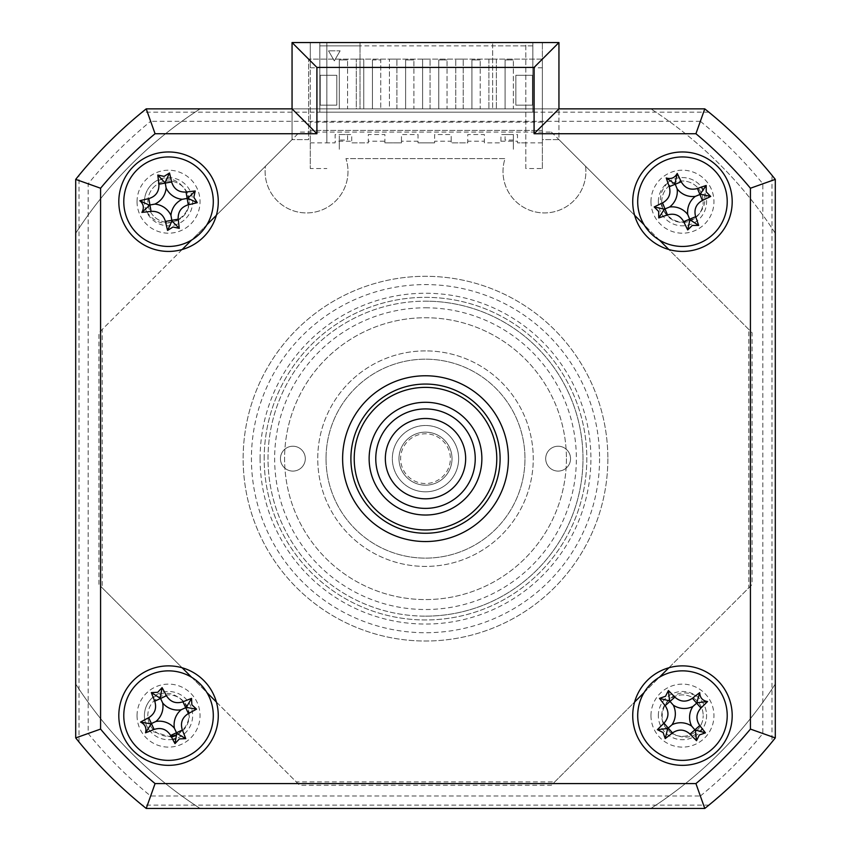 <?xml version="1.0" encoding="UTF-8"?>
<svg xmlns="http://www.w3.org/2000/svg" width="851" height="851" viewBox="0 0 851 851"><rect width="100%" height="100%" fill="white"/><g stroke="black" fill="none" stroke-linecap="round" stroke-linejoin="round"><path stroke-width="0.64" stroke-dasharray="4.25 3.19" d="M176.263 734.838A20.722 20.722 0 0 0 189.262 715.617A20.722 20.722 0 0 1 168.541 736.338A20.722 20.722 0 0 1 147.819 715.617A20.722 20.722 0 0 1 168.541 694.895A20.722 20.722 0 0 1 189.262 715.617A20.722 20.722 0 0 0 168.541 694.895A20.722 20.722 0 0 0 147.819 715.617A20.722 20.722 0 0 0 170.998 736.189M661.738 715.617A20.722 20.722 0 0 1 682.459 694.895A20.722 20.722 0 0 1 703.181 715.617A20.722 20.722 0 0 0 682.459 694.895A20.722 20.722 0 0 0 661.738 715.617A20.722 20.722 0 0 0 682.459 736.338A20.722 20.722 0 0 0 703.181 715.617A20.722 20.722 0 0 1 682.459 736.338A20.722 20.722 0 0 1 661.738 715.617M661.738 201.698A20.722 20.722 0 0 1 682.459 180.976A20.722 20.722 0 0 1 703.181 201.698A20.722 20.722 0 0 0 682.459 180.976A20.722 20.722 0 0 0 661.738 201.698A20.722 20.722 0 0 0 682.459 222.419A20.722 20.722 0 0 0 703.181 201.698A20.722 20.722 0 0 1 682.459 222.419A20.722 20.722 0 0 1 661.738 201.698M147.819 201.698A20.722 20.722 0 0 1 168.541 180.976A20.722 20.722 0 0 1 189.262 201.698A20.722 20.722 0 0 0 168.541 180.976A20.722 20.722 0 0 0 147.819 201.698A20.722 20.722 0 0 0 168.541 222.419A20.722 20.722 0 0 0 189.262 201.698A20.722 20.722 0 0 1 168.541 222.419A20.722 20.722 0 0 1 147.819 201.698M607.859 458.657A182.359 182.359 0 0 1 425.5 641.016A182.359 182.359 0 0 1 243.141 458.657A182.359 182.359 0 0 1 425.5 276.298A182.359 182.359 0 0 1 607.859 458.657A182.359 182.359 0 0 1 425.5 641.016A182.359 182.359 0 0 1 243.141 458.657A182.359 182.359 0 0 1 425.5 276.298A182.359 182.359 0 0 1 607.859 458.657M264.193 458.657A161.307 161.307 0 0 1 425.5 297.35A161.307 161.307 0 0 1 586.807 458.657A161.307 161.307 0 0 1 425.5 619.964A161.307 161.307 0 0 1 264.193 458.657A161.307 161.307 0 0 1 425.5 297.35A161.307 161.307 0 0 1 586.807 458.657A161.307 161.307 0 0 1 425.5 619.964A161.307 161.307 0 0 1 264.193 458.657M708.872 805.131L704.777 808.45L146.223 808.45L142.128 805.131L708.872 805.131M79.026 742.029L75.707 737.923L75.707 179.38L79.026 175.285L79.026 742.029A447.605 447.605 0 0 0 142.128 805.131M708.872 112.172L142.128 112.172L146.223 108.864A447.605 447.605 0 0 0 75.707 179.38L75.707 737.923L88.164 733.53A435.138 435.138 0 0 0 150.627 795.993L700.373 795.993L704.777 808.45A447.605 447.605 0 0 0 775.293 737.923L775.293 179.38L775.293 737.923L771.974 742.029L771.974 175.285L775.293 179.38A447.605 447.605 0 0 0 704.777 108.864L708.872 112.172A447.605 447.605 0 0 1 771.974 175.285M150.627 795.993L146.223 808.45L704.777 808.45L146.223 808.45A447.605 447.605 0 0 1 75.707 737.923A447.605 447.605 0 0 0 146.223 808.45A447.605 447.605 0 0 1 75.707 737.923L75.707 179.38A447.605 447.605 0 0 1 146.223 108.864L704.777 108.864L146.223 108.864L150.627 121.321A435.138 435.138 0 0 0 88.164 183.784L88.164 733.53M142.128 112.172A447.605 447.605 0 0 0 79.026 175.285M700.373 795.993A435.138 435.138 0 0 0 762.836 733.53L762.836 183.784A435.138 435.138 0 0 0 700.373 121.321L704.777 108.864A447.605 447.605 0 0 1 775.293 179.38A447.605 447.605 0 0 0 704.777 108.864L558.947 108.864L558.947 139.628L542.374 139.628L542.374 59.123L308.626 59.123L308.626 139.628L292.053 139.628L292.053 108.864L292.053 139.628L216.377 215.292M700.373 121.321L150.627 121.321M292.053 108.864L146.223 108.864A447.605 447.605 0 0 0 75.707 179.38L88.164 183.784M762.836 733.53L775.293 737.923A447.605 447.605 0 0 1 704.777 808.45M762.836 183.784L775.293 179.38M551.395 132.075L752.082 332.762L752.082 584.552L551.395 785.239L299.605 785.239L98.918 584.552L98.918 332.762L299.605 132.075L551.395 132.075M585.562 166.232A41.444 41.444 0 0 1 544.449 212.931A41.444 41.444 0 0 1 505.058 158.594L345.942 158.594A41.444 41.444 0 0 1 306.551 212.931A41.444 41.444 0 0 1 265.438 166.232L292.053 139.628L308.626 139.628L308.626 59.123L542.374 59.123L542.374 139.628L558.947 139.628L585.562 166.232A41.444 41.444 0 0 1 544.449 212.931A41.444 41.444 0 0 1 505.058 158.594L345.942 158.594A41.444 41.444 0 0 1 306.551 212.931A41.444 41.444 0 0 1 265.438 166.232M118.81 715.617A49.73 49.73 0 0 0 168.541 765.347A49.73 49.73 0 0 0 218.271 715.617A49.73 49.73 0 0 0 168.541 665.876A49.73 49.73 0 0 0 118.81 715.617M632.729 715.617A49.73 49.73 0 0 0 682.459 765.347A49.73 49.73 0 0 0 732.19 715.617A49.73 49.73 0 0 0 682.459 665.876A49.73 49.73 0 0 0 632.729 715.617M632.729 201.698A49.73 49.73 0 0 0 682.459 251.428A49.73 49.73 0 0 0 732.19 201.698A49.73 49.73 0 0 0 682.459 151.967A49.73 49.73 0 0 0 632.729 201.698M118.81 201.698A49.73 49.73 0 0 0 168.541 251.428A49.73 49.73 0 0 0 218.271 201.698A49.73 49.73 0 0 0 168.541 151.967A49.73 49.73 0 0 0 118.81 201.698M342.613 458.657A82.887 82.887 0 0 0 425.5 541.544A82.887 82.887 0 0 0 508.387 458.657A82.887 82.887 0 0 0 425.5 375.77A82.887 82.887 0 0 0 342.613 458.657A82.887 82.887 0 0 0 425.5 541.544A82.887 82.887 0 0 0 508.387 458.657A82.887 82.887 0 0 0 425.5 375.77A82.887 82.887 0 0 0 342.613 458.657A82.887 82.887 0 0 1 425.5 375.77A82.887 82.887 0 0 1 508.387 458.657A82.887 82.887 0 0 1 425.5 541.544A82.887 82.887 0 0 1 342.613 458.657A82.887 82.887 0 0 0 425.5 541.544A82.887 82.887 0 0 0 508.387 458.657A82.887 82.887 0 0 0 425.5 375.77A82.887 82.887 0 0 0 342.613 458.657M292.053 42.55L558.947 42.55L558.947 139.628L634.623 215.292M137.043 201.698A31.498 31.498 0 0 0 168.541 233.195A31.498 31.498 0 0 0 200.038 201.698A31.498 31.498 0 0 0 168.541 170.2A31.498 31.498 0 0 0 137.043 201.698M650.962 715.617A31.498 31.498 0 0 0 682.459 747.114A31.498 31.498 0 0 0 713.957 715.617A31.498 31.498 0 0 0 682.459 684.119A31.498 31.498 0 0 0 650.962 715.617M137.043 715.617A31.498 31.498 0 0 0 168.541 747.114A31.498 31.498 0 0 0 200.038 715.617A31.498 31.498 0 0 0 168.541 684.119A31.498 31.498 0 0 0 137.043 715.617M650.962 201.698A31.498 31.498 0 0 0 682.459 233.195A31.498 31.498 0 0 0 713.957 201.698A31.498 31.498 0 0 0 682.459 170.2A31.498 31.498 0 0 0 650.962 201.698M206.889 224.781L191.624 240.046M182.135 249.534L102.226 329.443L102.226 587.871L182.135 667.769M191.624 677.268L206.889 692.533M216.377 702.022L296.286 781.92L554.714 781.92L634.623 702.022M644.111 692.533L659.376 677.268M668.865 667.769L748.774 587.871L748.774 329.443L668.865 249.534M659.376 240.046L644.111 224.781M350.899 458.657A74.601 74.601 0 0 0 425.5 533.258A74.601 74.601 0 0 0 500.101 458.657A74.601 74.601 0 0 0 425.5 384.056A74.601 74.601 0 0 0 350.899 458.657A74.601 74.601 0 0 0 425.5 533.258A74.601 74.601 0 0 0 500.101 458.657A74.601 74.601 0 0 0 425.5 384.056A74.601 74.601 0 0 0 350.899 458.657A74.601 74.601 0 0 1 425.5 384.056A74.601 74.601 0 0 1 500.101 458.657A74.601 74.601 0 0 1 425.5 533.258A74.601 74.601 0 0 1 350.899 458.657M326.029 458.657A99.471 99.471 0 0 0 425.5 558.128A99.471 99.471 0 0 0 524.971 458.657A99.471 99.471 0 0 0 425.5 359.186A99.471 99.471 0 0 0 326.029 458.657A99.471 99.471 0 0 1 425.5 359.186A99.471 99.471 0 0 1 524.971 458.657A99.471 99.471 0 0 1 425.5 558.128A99.471 99.471 0 0 1 326.029 458.657A99.471 99.471 0 0 0 425.5 558.128A99.471 99.471 0 0 0 524.971 458.657A99.471 99.471 0 0 0 425.5 359.186A99.471 99.471 0 0 0 326.029 458.657A99.471 99.471 0 0 1 425.5 359.186A99.471 99.471 0 0 1 524.971 458.657A99.471 99.471 0 0 1 425.5 558.128A99.471 99.471 0 0 1 326.029 458.657M566.415 458.657A140.915 140.915 0 0 1 425.5 599.572A140.915 140.915 0 0 1 284.585 458.657A140.915 140.915 0 0 1 425.5 317.742A140.915 140.915 0 0 1 566.415 458.657A140.915 140.915 0 0 1 425.5 599.572A140.915 140.915 0 0 1 284.585 458.657A140.915 140.915 0 0 1 425.5 317.742A140.915 140.915 0 0 1 566.415 458.657M292.872 471.092A12.435 12.435 0 0 1 280.447 458.657A12.435 12.435 0 0 1 292.872 446.222A12.435 12.435 0 0 1 305.307 458.657A12.435 12.435 0 0 1 292.872 471.092A12.435 12.435 0 0 1 280.447 458.657A12.435 12.435 0 0 1 292.872 446.222A12.435 12.435 0 0 1 305.307 458.657A12.435 12.435 0 0 1 292.872 471.092M425.5 307.796A150.861 150.861 0 0 1 576.361 458.657A150.861 150.861 0 0 1 425.5 609.518A150.861 150.861 0 0 1 274.639 458.657A150.861 150.861 0 0 1 425.5 307.796M425.5 616.145A157.488 157.488 0 0 0 582.988 458.657A157.488 157.488 0 0 0 425.5 301.169A157.488 157.488 0 0 1 582.988 458.657A157.488 157.488 0 0 1 425.5 616.145A157.488 157.488 0 0 1 268.012 458.657A157.488 157.488 0 0 1 425.5 301.169A157.488 157.488 0 0 0 268.012 458.657A157.488 157.488 0 0 0 425.5 616.145M558.128 471.092A12.435 12.435 0 0 1 545.693 458.657A12.435 12.435 0 0 1 558.128 446.222A12.435 12.435 0 0 1 570.553 458.657A12.435 12.435 0 0 1 558.128 471.092A12.435 12.435 0 0 1 545.693 458.657A12.435 12.435 0 0 1 558.128 446.222A12.435 12.435 0 0 1 570.553 458.657A12.435 12.435 0 0 1 558.128 471.092M425.5 350.899A107.758 107.758 0 0 0 317.742 458.657A107.758 107.758 0 0 0 425.5 566.415A107.758 107.758 0 0 0 533.258 458.657A107.758 107.758 0 0 0 425.5 350.899A107.758 107.758 0 0 0 317.742 458.657A107.758 107.758 0 0 0 425.5 566.415A107.758 107.758 0 0 0 533.258 458.657A107.758 107.758 0 0 0 425.5 350.899M369.132 458.657A56.368 56.368 0 0 1 425.5 402.289A56.368 56.368 0 0 1 481.868 458.657A56.368 56.368 0 0 1 425.5 515.025A56.368 56.368 0 0 1 369.132 458.657A56.368 56.368 0 0 1 425.5 402.289A56.368 56.368 0 0 1 481.868 458.657A56.368 56.368 0 0 1 425.5 515.025A56.368 56.368 0 0 1 369.132 458.657A56.368 56.368 0 0 1 425.5 402.289A56.368 56.368 0 0 1 481.868 458.657A56.368 56.368 0 0 1 425.5 515.025A56.368 56.368 0 0 1 369.132 458.657M496.782 458.657A71.282 71.282 0 0 1 425.5 529.939A71.282 71.282 0 0 1 354.218 458.657A71.282 71.282 0 0 1 425.5 387.375A71.282 71.282 0 0 1 496.782 458.657M488.91 59.123L496.367 59.123L488.91 59.123L488.91 108.864L488.91 59.123M496.367 59.123L496.367 108.864L496.367 59.123M525.801 142.851L517.504 142.851L517.504 141.192L500.931 141.192L500.931 142.851L484.347 142.851L484.347 141.192L467.773 141.192L467.773 142.851L451.2 142.851L451.2 141.192L434.616 141.192L434.616 142.851L418.043 142.851L418.043 141.192L401.459 141.192L401.459 142.851L384.886 142.851L384.886 141.192L368.302 141.192L368.302 142.851L351.729 142.851L351.729 141.192L335.145 141.192L335.145 142.851L326.858 142.851L326.858 42.55L525.801 42.55L525.801 168.541L542.374 168.541L542.374 42.55L542.374 108.864L319.816 108.864L532.843 108.864L532.843 45.869L532.843 112.172L532.843 108.864L455.753 108.864L455.753 59.123L455.753 108.864L430.063 108.864L430.063 59.123L422.596 59.123L430.063 59.123L430.063 108.864L422.596 108.864L422.596 59.123L422.596 108.864L396.906 108.864L396.906 59.123L389.439 59.123L396.906 59.123L396.906 108.864L389.439 108.864L389.439 59.123L389.439 108.864L363.749 108.864L363.749 59.123L356.292 59.123L363.749 59.123L363.749 108.864L356.292 108.864L356.292 59.123L356.292 108.864L319.816 108.864L319.816 112.172L532.843 112.172L319.816 112.172L319.816 45.869L360.016 45.869L360.016 108.864L200.134 108.864A416.107 416.107 0 0 0 75.707 233.291L75.707 684.023A416.107 416.107 0 0 0 200.134 808.45L650.866 808.45A416.107 416.107 0 0 0 775.293 684.023L775.293 233.291A416.107 416.107 0 0 0 650.866 108.864L200.134 108.864A416.107 416.107 0 0 0 75.707 233.291L75.707 684.023A416.107 416.107 0 0 0 200.134 808.45L650.866 808.45A416.107 416.107 0 0 0 775.293 684.023M463.21 108.864L463.21 59.123L455.753 59.123L463.21 59.123L463.21 108.864M532.843 45.869L319.816 45.869L319.816 108.864L360.016 108.864L360.016 42.55L319.816 42.55L319.816 67.814L319.816 42.55L310.285 42.55L319.816 42.55L319.816 45.869L319.816 42.55L532.843 42.55L532.843 67.814L532.843 42.55L492.644 42.55L492.644 45.869L532.843 45.869M310.285 67.814L319.816 67.814L310.285 67.814L310.285 42.55L310.285 67.814M326.858 142.851L326.858 42.55L310.285 42.55L360.016 42.55L360.016 45.869M372.451 59.953L372.451 108.864L372.451 59.953L380.737 59.953L380.737 108.864L380.737 59.953L372.451 59.953M372.451 108.864L380.737 108.864L372.451 108.864M405.608 108.864L405.608 59.953L405.608 108.864L413.894 108.864L413.894 59.953L413.894 108.864L405.608 108.864M405.608 59.953L413.894 59.953L405.608 59.953M438.765 108.864L438.765 59.953L438.765 108.864L447.052 108.864L447.052 59.953L447.052 108.864L438.765 108.864M438.765 59.953L447.052 59.953L438.765 59.953M471.922 108.864L471.922 59.953L471.922 108.864L480.209 108.864L480.209 59.953L480.209 108.864L471.922 108.864M471.922 59.953L480.209 59.953L471.922 59.953M339.294 108.864L339.294 59.953L339.294 108.864L347.58 108.864L347.58 59.953L347.58 108.864L339.294 108.864M339.294 59.953L347.58 59.953L339.294 59.953M505.079 108.864L505.079 59.953L505.079 108.864L513.366 108.864L513.366 59.953L513.366 108.864L505.079 108.864M505.079 59.953L513.366 59.953L505.079 59.953M775.293 233.291A416.107 416.107 0 0 0 650.866 108.864L542.374 108.864L542.374 130.416L310.285 130.416L310.285 42.55L310.285 168.541L326.858 168.541M542.374 168.541L542.374 130.416L310.285 130.416L310.285 168.541M525.801 168.541L525.801 42.55L542.374 42.55L492.644 42.55L492.644 108.864L492.644 45.869M515.855 105.13L532.428 105.13L532.428 75.292L515.855 75.292L515.855 105.13L532.428 105.13L532.428 75.292L515.855 75.292L515.855 105.13M146.436 211.346A24.126 24.126 0 0 1 155.446 181.444C168.881 175.923 179.21 179.412 186.443 191.922C191.347 203.612 188.507 212.91 177.912 219.803C165.051 226.121 154.552 223.302 146.436 211.346M696.363 695.905A24.126 24.126 0 0 1 704.16 726.148C695.522 737.838 684.874 740.2 672.216 733.243C661.961 725.797 659.568 716.372 665.057 704.99C672.79 692.916 683.225 689.895 696.363 695.905M260.098 458.657A165.402 165.402 0 0 0 425.5 624.049A165.402 165.402 0 0 0 590.902 458.657A165.402 165.402 0 0 0 425.5 293.255A165.402 165.402 0 0 0 260.098 458.657M171.519 737.168L149.659 730.626A24.126 24.126 0 0 1 150.67 699.416C162.243 690.618 173.125 691.342 183.327 701.564C191.081 711.596 190.72 721.308 182.263 730.701L176.072 735.455M668.269 182.199A24.126 24.126 0 0 1 699.405 184.539C707.702 196.464 706.521 207.304 695.863 217.058C685.512 224.387 675.822 223.611 666.801 214.76C657.866 203.559 658.344 192.698 668.269 182.199M340.123 50.837L334.326 60.889L340.123 50.837L328.518 50.837L340.123 50.837M334.326 60.889L328.518 50.837L334.326 60.889M320.231 75.292L320.231 105.13L336.805 105.13L336.805 75.292L320.231 75.292L320.231 105.13L336.805 105.13L336.805 75.292L320.231 75.292M542.374 67.814L532.843 67.814L542.374 67.814M542.374 142.851L517.504 142.851L517.504 134.554L500.931 134.554L500.931 142.851L484.347 142.851L484.347 134.554L467.773 134.554L467.773 142.851L451.2 142.851L451.2 134.554L434.616 134.554L434.616 142.851L418.043 142.851L418.043 134.554L401.459 134.554L401.459 142.851L384.886 142.851L384.886 134.554L368.302 134.554L368.302 142.851L351.729 142.851L351.729 134.554L335.145 134.554L335.145 142.851L310.285 142.851M144.425 201.698A24.126 24.126 0 0 1 168.541 177.582A24.126 24.126 0 0 1 192.666 201.698A24.126 24.126 0 0 1 168.541 225.823A24.126 24.126 0 0 1 144.425 201.698M658.334 715.617A24.126 24.126 0 0 1 682.459 691.491A24.126 24.126 0 0 1 706.575 715.617A24.126 24.126 0 0 1 682.459 739.732A24.126 24.126 0 0 1 658.334 715.617M542.374 122.129L310.285 122.129M172.689 739.37A24.126 24.126 0 0 1 144.425 715.617A24.126 24.126 0 0 1 168.541 691.491A24.126 24.126 0 0 1 175.285 738.774M658.334 201.698A24.126 24.126 0 0 1 682.459 177.582A24.126 24.126 0 0 1 706.575 201.698A24.126 24.126 0 0 1 682.459 225.823A24.126 24.126 0 0 1 658.334 201.698M513.366 140.075L505.079 140.075L505.079 134.554L513.366 134.554L513.366 149.478L513.366 134.554M339.294 140.075L339.294 134.554L347.58 134.554L347.58 140.075L339.294 140.075L339.294 149.478L339.294 134.554M403.374 503.196A49.73 49.73 0 0 0 470.039 480.783A49.73 49.73 0 0 0 447.626 414.118A49.73 49.73 0 0 0 380.961 436.531A49.73 49.73 0 0 0 403.374 503.196M443.371 422.681A40.167 40.167 0 0 1 461.465 476.517A40.167 40.167 0 0 1 407.629 494.622A40.167 40.167 0 0 1 389.535 440.786A40.167 40.167 0 0 1 443.371 422.681M437.297 434.904A26.53 26.53 0 0 1 449.254 470.454A26.53 26.53 0 0 1 413.703 482.411A26.53 26.53 0 0 1 401.746 446.86A26.53 26.53 0 0 1 437.297 434.904A26.53 26.53 0 0 1 449.254 470.454A26.53 26.53 0 0 1 413.703 482.411A26.53 26.53 0 0 1 401.746 446.86A26.53 26.53 0 0 1 437.297 434.904M410.746 488.346A33.157 33.157 0 0 0 455.189 473.401A33.157 33.157 0 0 0 440.254 428.957A33.157 33.157 0 0 1 455.189 473.401A33.157 33.157 0 0 1 410.746 488.346A33.157 33.157 0 0 1 395.811 443.903A33.157 33.157 0 0 1 440.254 428.957A33.157 33.157 0 0 0 395.811 443.903A33.157 33.157 0 0 0 410.746 488.346M436.563 436.382A24.87 24.87 0 0 1 447.775 469.72A24.87 24.87 0 0 1 414.437 480.932A24.87 24.87 0 0 1 403.225 447.594A24.87 24.87 0 0 1 436.563 436.382M599.572 458.657A174.072 174.072 0 0 1 425.5 632.729A174.072 174.072 0 0 1 251.428 458.657A174.072 174.072 0 0 1 425.5 284.585A174.072 174.072 0 0 1 599.572 458.657"/><path stroke-width="1.28" d="M170.998 736.189A20.722 20.722 0 0 0 176.263 734.838M708.872 805.131A447.605 447.605 0 0 0 771.974 742.029M118.81 715.617A49.73 49.73 0 0 0 168.541 765.347A49.73 49.73 0 0 0 218.271 715.617A49.73 49.73 0 0 0 168.541 665.876A49.73 49.73 0 0 0 118.81 715.617M632.729 715.617A49.73 49.73 0 0 0 682.459 765.347A49.73 49.73 0 0 0 732.19 715.617A49.73 49.73 0 0 0 682.459 665.876A49.73 49.73 0 0 0 632.729 715.617M632.729 201.698A49.73 49.73 0 0 0 682.459 251.428A49.73 49.73 0 0 0 732.19 201.698A49.73 49.73 0 0 0 682.459 151.967A49.73 49.73 0 0 0 632.729 201.698M118.81 201.698A49.73 49.73 0 0 0 168.541 251.428A49.73 49.73 0 0 0 218.271 201.698A49.73 49.73 0 0 0 168.541 151.967A49.73 49.73 0 0 0 118.81 201.698M342.613 458.657A82.887 82.887 0 0 0 425.5 541.544A82.887 82.887 0 0 0 508.387 458.657A82.887 82.887 0 0 0 425.5 375.77A82.887 82.887 0 0 0 342.613 458.657M534.088 67.42L316.912 67.42L292.053 42.55L558.947 42.55L558.947 108.864L704.777 108.864L695.927 133.724L534.088 133.724L534.088 67.42L558.947 42.55M292.053 108.864L292.053 42.55L292.053 108.864L316.912 133.724L155.073 133.724L146.223 108.864L292.053 108.864M75.707 179.38A447.605 447.605 0 0 1 146.223 108.864A447.605 447.605 0 0 0 75.707 179.38L100.578 188.231L100.578 729.084L75.707 737.923L75.707 179.38M750.422 729.084L775.293 737.923L775.293 179.38A447.605 447.605 0 0 0 704.777 108.864A447.605 447.605 0 0 1 775.293 179.38L775.293 737.923A447.605 447.605 0 0 1 704.777 808.45L146.223 808.45L155.073 783.58L695.927 783.58A422.734 422.734 0 0 0 750.422 729.084L750.422 188.231A422.734 422.734 0 0 0 695.927 133.724M216.377 215.292L206.889 224.781M191.624 240.046L182.135 249.534M182.135 667.769L191.624 677.268M206.889 692.533L216.377 702.022M634.623 702.022L644.111 692.533M659.376 677.268L668.865 667.769M668.865 249.534L659.376 240.046M644.111 224.781L634.623 215.292M558.947 108.864L534.088 133.724M775.293 179.38L750.422 188.231M775.293 737.923A447.605 447.605 0 0 1 704.777 808.45L695.927 783.58M146.223 808.45A447.605 447.605 0 0 1 75.707 737.923A447.605 447.605 0 0 0 146.223 808.45M641.09 218.792A44.763 44.763 0 0 0 699.554 243.067A44.763 44.763 0 0 0 723.829 184.603A44.763 44.763 0 0 0 665.365 160.328A44.763 44.763 0 0 0 641.09 218.792M706.213 191.89L710.702 196.443A113.257 31.221 157.6 0 1 702.394 200.453C695.99 204.123 693.746 209.537 695.65 216.697A113.257 31.221 67.6 0 1 698.671 225.419L692.267 225.451L687.714 229.951A113.257 31.221 -112.4 0 1 683.693 221.632C680.034 215.239 674.62 212.984 667.461 214.888A113.257 31.221 157.6 0 1 658.738 217.909L658.706 211.516L654.206 206.953A113.257 31.221 -22.4 0 1 662.525 202.942C668.918 199.272 671.173 193.858 669.269 186.699A113.257 31.221 -112.4 0 1 666.248 177.976C671.109 179.412 674.769 177.902 677.205 173.455A113.257 31.221 67.6 0 1 681.215 181.763C684.885 188.156 690.299 190.411 697.458 188.507A113.257 31.221 -22.4 0 1 706.181 185.486L706.213 191.89M687.778 214.569A19.541 19.541 0 0 1 695.331 196.379A19.541 19.541 0 0 1 677.141 188.826A19.541 19.541 0 0 1 669.588 207.016A19.541 19.541 0 0 1 687.778 214.569L689.927 219.781L687.714 229.951M654.206 206.953L664.376 209.165L658.738 217.909M664.376 209.165L664.993 208.91L662.525 202.942M669.588 207.016L664.993 208.91L667.461 214.888M677.141 188.826L675.237 184.231L669.269 186.699M666.248 177.976L675.237 184.231L681.215 181.763M674.992 183.614L677.205 173.455M695.331 196.379L699.926 194.485L697.458 188.507M706.181 185.486L699.926 194.485L702.394 200.453M700.533 194.23L710.702 196.443M689.927 219.781L698.671 225.419M369.132 458.657A56.368 56.368 0 0 1 425.5 402.289A56.368 56.368 0 0 1 481.868 458.657A56.368 56.368 0 0 1 425.5 515.025A56.368 56.368 0 0 1 369.132 458.657M354.218 458.657A71.282 71.282 0 0 0 425.5 529.939A71.282 71.282 0 0 0 496.782 458.657A71.282 71.282 0 0 0 425.5 387.375A71.282 71.282 0 0 0 354.218 458.657M500.101 458.657A74.601 74.601 0 0 1 425.5 533.258A74.601 74.601 0 0 1 350.899 458.657A74.601 74.601 0 0 1 425.5 384.056A74.601 74.601 0 0 1 500.101 458.657M775.293 684.023L775.293 233.291M176.072 735.455L171.519 737.168M175.285 738.774A24.126 24.126 0 0 1 172.689 739.37M652.983 681.928A44.763 44.763 0 0 0 648.781 745.093A44.763 44.763 0 0 0 711.936 749.295A44.763 44.763 0 0 0 716.138 686.129A44.763 44.763 0 0 0 652.983 681.928M699.384 734.956L696.512 740.678A113.257 31.221 -131.2 0 1 690.044 734.094C684.512 729.211 678.662 728.828 672.492 732.924A113.257 31.221 138.8 0 1 665.205 738.594L663.12 732.541L657.398 729.669A113.257 31.221 -41.2 0 1 663.982 723.19C668.854 717.67 669.248 711.819 665.142 705.649A113.257 31.221 -131.2 0 1 659.482 698.363L665.535 696.278L668.397 690.555A113.257 31.221 48.8 0 1 674.875 697.129C680.406 702.011 686.257 702.405 692.416 698.299A113.257 31.221 -41.2 0 1 699.713 692.64C699.916 697.714 702.522 700.681 707.521 701.554A113.257 31.221 138.8 0 1 700.937 708.032C696.054 713.563 695.671 719.414 699.767 725.573A113.257 31.221 48.8 0 1 705.436 732.871L699.384 734.956M671.982 724.786A19.541 19.541 0 0 1 691.629 726.094A19.541 19.541 0 0 1 692.937 706.436A19.541 19.541 0 0 1 673.29 705.139A19.541 19.541 0 0 1 671.982 724.786L667.737 728.499L657.398 729.669M668.397 690.555L669.577 700.894L659.482 698.363M669.577 700.894L670.014 701.394L674.875 697.129M673.29 705.139L670.014 701.394L665.142 705.649M692.937 706.436L696.682 703.171L692.416 698.299M699.713 692.64L696.682 703.171L700.937 708.032M697.182 702.735L707.521 701.554M691.629 726.094L694.905 729.839L699.767 725.573M705.436 732.871L694.905 729.839L690.044 734.094M695.341 730.339L696.512 740.678M667.737 728.499L665.205 738.594M187.38 756.22A44.763 44.763 0 0 0 209.144 696.778A44.763 44.763 0 0 0 149.702 675.013A44.763 44.763 0 0 0 127.937 734.456A44.763 44.763 0 0 0 187.38 756.22M157.722 692.299L162.084 687.619A113.257 31.221 65.1 0 1 166.456 695.746C170.391 701.99 175.891 704 182.965 701.798A113.257 31.221 -24.9 0 1 191.549 698.405L191.858 704.798L196.538 709.16A113.257 31.221 155.1 0 1 188.411 713.521C182.167 717.467 180.157 722.967 182.359 730.041A113.257 31.221 65.1 0 1 185.752 738.625L179.359 738.923L174.998 743.614A113.257 31.221 -114.9 0 1 170.625 735.477C166.69 729.243 161.19 727.222 154.116 729.435A113.257 31.221 155.1 0 1 145.532 732.817C146.755 727.892 145.096 724.307 140.543 722.073A113.257 31.221 -24.9 0 1 148.68 717.701C154.914 713.766 156.924 708.266 154.722 701.192A113.257 31.221 -114.9 0 1 151.329 692.608L157.722 692.299M181.178 709.755A19.541 19.541 0 0 1 162.679 702.979A19.541 19.541 0 0 1 155.914 721.478A19.541 19.541 0 0 1 174.402 728.243A19.541 19.541 0 0 1 181.178 709.755L186.284 707.383L196.538 709.16M174.998 743.614L176.774 733.36L185.752 738.625M174.402 728.243L176.497 732.754L170.625 735.477M155.914 721.478L151.404 723.563L154.116 729.435M145.532 732.817L151.404 723.563L148.68 717.701M150.797 723.85L140.543 722.073M162.679 702.979L160.584 698.469L154.722 701.192M151.329 692.608L160.584 698.469L166.456 695.746M160.307 697.873L162.084 687.619M186.284 707.383L191.549 698.405M176.774 733.36L176.497 732.754L182.359 730.041M176.306 245.779A44.763 44.763 0 0 0 212.622 193.943A44.763 44.763 0 0 0 160.786 157.616A44.763 44.763 0 0 0 124.459 209.452A44.763 44.763 0 0 0 176.306 245.779M164.083 176.391L169.509 172.976A113.257 31.221 80 0 1 171.636 181.965C173.838 189.007 178.636 192.369 186.039 192.049A113.257 31.221 -10 0 1 195.209 190.986L193.847 197.241L197.262 202.666A113.257 31.221 170 0 1 188.273 204.793C181.231 206.995 177.87 211.793 178.189 219.186A113.257 31.221 80 0 1 179.253 228.355L172.998 227.004L167.583 230.419A113.257 31.221 -100 0 1 165.445 221.43C163.254 214.388 158.446 211.027 151.053 211.346A113.257 31.221 170 0 1 141.883 212.41C144.33 207.963 143.649 204.07 139.83 200.73A113.257 31.221 -10 0 1 148.808 198.602C155.85 196.411 159.211 191.603 158.903 184.21A113.257 31.221 -100 0 1 157.829 175.04L164.083 176.391M182.263 199.283A19.541 19.541 0 0 1 166.126 187.986A19.541 19.541 0 0 1 154.829 204.112A19.541 19.541 0 0 1 170.955 215.409A19.541 19.541 0 0 1 182.263 199.283L187.805 198.304L197.262 202.666M167.583 230.419L171.934 220.962L179.253 228.355M171.934 220.962L171.817 220.313L165.445 221.43M170.955 215.409L171.817 220.313L178.189 219.186M154.829 204.112L149.925 204.974L151.053 211.346M141.883 212.41L149.925 204.974L148.808 198.602M149.276 205.091L139.83 200.73M166.126 187.986L165.264 183.082L158.903 184.21M157.829 175.04L165.264 183.082L171.636 181.965M165.147 182.433L169.509 172.976M187.805 198.304L195.209 190.986M407.629 494.622A40.167 40.167 0 0 0 461.465 476.517A40.167 40.167 0 0 0 443.371 422.681A40.167 40.167 0 0 0 389.535 440.786A40.167 40.167 0 0 0 407.629 494.622M447.626 414.118A49.73 49.73 0 0 1 470.039 480.783A49.73 49.73 0 0 1 403.374 503.196A49.73 49.73 0 0 1 380.961 436.531A49.73 49.73 0 0 1 447.626 414.118M100.578 729.084A422.734 422.734 0 0 0 155.073 783.58M316.912 67.42L316.912 133.724M155.073 133.724A422.734 422.734 0 0 0 100.578 188.231M683.693 221.632L695.65 216.697M663.982 723.19L672.492 732.924M188.411 713.521L182.965 701.798M188.273 204.793L186.039 192.049"/></g></svg>
